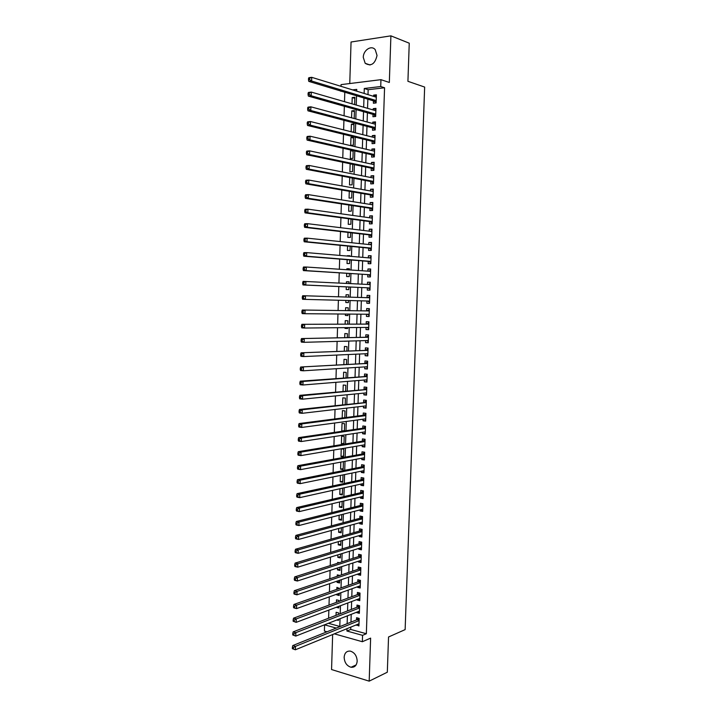 <?xml version="1.0" encoding="UTF-8"?>
<svg xmlns="http://www.w3.org/2000/svg" width="717" height="717" viewBox="0 0 717 717"><rect width="100%" height="100%" fill="white"/><g stroke="black" fill="none" stroke-linecap="round" stroke-linejoin="round"><path stroke-width="1.08" d="M363.277 57.414L365.186 63.302C371.048 66.672 375 64.055 377.043 55.46L375.206 49.643C371.361 44.795 363.232 50.163 363.277 57.414M344.151 657.256C344.465 662.562 346.768 665.896 351.043 667.267C354.673 667.536 356.716 665.484 357.183 661.128C356.869 655.885 354.61 652.551 350.407 651.135C346.696 650.794 344.608 652.837 344.151 657.256M345.361 92.403L340.862 91.05M341.005 86.336L341.059 84.624L380.951 79.668L380.727 86.524L364.281 88.496L364.128 93.443M332.643 634.545L331.559 669.544L369.183 681.15L387.314 672.214L388.542 636.983L405.132 629.616L424.652 87.071L407.919 81.308L409.246 43.19L390.899 35.85L351.052 42.007L349.762 83.548M327.015 631.785L324.389 631.041L324.586 624.839L336.237 628.065M328.458 623.261L324.586 624.839M344.787 92.475L344.501 101.671M344.357 106.277L344.07 115.778M343.927 120.295L343.631 129.858M343.497 134.294L343.201 143.911M343.067 148.258L342.771 157.937M342.636 162.203L342.341 171.946M342.215 176.113L341.91 185.918M341.785 190.005L341.48 199.864M341.355 203.87L341.05 213.791M340.933 217.708L340.629 227.692M340.503 231.528L340.199 241.566M340.082 245.313L339.768 255.413M339.661 259.079L339.347 269.233M339.24 272.818L338.926 283.036M338.818 286.531L338.496 296.802M338.397 300.244L338.074 310.479M337.967 313.992L337.662 324.12M337.546 327.705L337.241 337.743M337.124 341.4L336.82 351.339M336.703 355.067L336.407 364.917M336.291 368.708L335.986 378.459M335.87 382.322L335.574 391.984M335.448 395.909L335.153 405.481M335.036 409.479L334.74 418.961M334.615 423.021L334.328 432.405M334.203 436.545L333.916 445.831M333.781 450.034L333.504 459.238M333.369 463.505L333.091 472.62M332.957 476.948L332.679 485.974M332.545 490.374L332.267 499.301M332.132 503.773L331.863 512.61M331.72 517.145L331.451 525.893M331.308 530.49L331.048 539.148M330.904 543.818L330.636 552.386M330.492 557.118L330.232 565.596M330.08 570.391L329.829 578.78M329.677 583.647L329.417 591.946M329.264 596.876L329.013 605.085M328.861 610.086L328.61 618.206M373.467 100.873L373.387 103.239L376.111 102.943L376.38 94.814L373.656 95.128L373.611 96.356M373.028 114.379L372.948 116.737L375.672 116.468L375.941 108.357L373.216 108.643L373.172 109.943M372.589 127.859L372.508 130.216L375.224 129.974L375.493 121.872L372.777 122.132L372.723 123.512M372.15 141.312L372.069 143.669L374.785 143.454L375.054 135.37L372.329 135.603L372.284 137.055M371.711 154.747L371.63 157.095L374.346 156.906L374.606 148.84L371.89 149.046L371.845 150.57M371.272 168.154L371.191 170.503L373.907 170.341L374.166 162.284L371.46 162.463L371.406 164.059M370.832 181.544L370.752 183.884L373.458 183.749L373.727 175.71L371.021 175.862L370.967 177.529M370.393 194.907L370.322 197.247L373.019 197.13L373.288 189.109L370.581 189.234L370.528 190.973M369.963 208.244L369.882 210.583L372.58 210.493L372.849 202.481L370.142 202.579L370.089 204.399M369.524 221.562L369.452 223.892L372.15 223.829L372.41 215.835L369.712 215.907L369.649 217.789M369.094 234.853L369.013 237.184L371.711 237.148L371.971 229.162L369.273 229.207L369.21 231.17M368.655 248.127L368.583 250.448L371.272 250.439L371.531 242.463L368.843 242.489L368.78 244.515M368.224 261.373L368.153 263.686L370.841 263.704L371.101 255.745L368.413 255.745L368.341 257.842M367.794 274.593L367.722 276.905L370.402 276.95L370.662 269.009L367.973 268.974L367.911 271.143M367.364 287.795L367.283 290.098L369.972 290.17L370.232 282.238L367.543 282.184L367.471 284.425M366.934 300.988L366.853 303.273L369.533 303.372L369.793 295.458L367.113 295.368L367.041 297.68M366.504 314.216L366.432 316.421L369.103 316.547L369.363 308.642L366.683 308.534L366.611 310.837M366.064 327.427L366.002 329.551L368.672 329.695L368.932 321.808L366.253 321.673L366.181 323.976M365.634 340.602L365.571 342.654L368.242 342.825L368.502 334.947L365.831 334.794L365.751 337.089M365.213 353.759L365.141 355.731L367.812 355.928L368.063 348.068L365.401 347.888L365.329 350.174M364.783 366.898L364.72 368.789L367.382 369.013L367.633 361.171L364.971 360.956L364.899 363.241M364.353 380.01L364.29 381.829L366.952 382.071L367.212 374.238L364.55 374.005L364.469 376.291M363.922 393.095L363.869 394.843L366.521 395.112L366.781 387.297L364.119 387.037L364.048 389.313M363.501 406.163L363.447 407.83L366.091 408.125L366.351 400.319L363.698 400.041L363.627 402.309M363.071 419.203L363.017 420.798L365.67 421.121L365.921 413.324L363.277 413.019L363.196 415.286M362.65 432.226L362.596 433.74L365.24 434.09L365.5 426.31L362.847 425.979L362.775 428.246M362.219 445.221L362.175 446.664L364.819 447.041L365.07 439.27L362.426 438.912L362.354 441.179M361.798 458.199L361.753 459.57L364.397 459.964L364.648 452.212L362.004 451.827L361.933 454.085M361.377 471.15L361.332 472.449L363.967 472.862L364.227 465.127L361.583 464.724L361.511 466.973M360.956 484.083L360.911 485.301L363.546 485.741L363.797 478.015L361.162 477.594L361.09 479.843M360.534 496.989L360.49 498.136L363.125 498.602L363.376 490.894L360.75 490.437L360.669 492.687M360.113 509.877L360.077 510.943L362.703 511.436L362.954 503.737L360.328 503.262L360.257 505.503M359.692 522.738L359.656 523.742L362.282 524.252L362.533 516.563L359.907 516.07L359.835 518.301M359.271 535.581L359.244 536.504L361.861 537.042L362.112 529.37L359.495 528.85L359.414 531.082M358.85 548.397L358.823 549.249L361.44 549.814L361.691 542.151L359.074 541.604L359.002 543.836M358.437 561.196L358.41 561.976L361.027 562.558L361.278 554.913L358.661 554.34L358.59 556.571M358.016 573.967L357.998 574.676L360.606 575.285L360.857 567.658L358.24 567.057L358.168 569.28M357.604 586.721L357.577 587.357L360.194 587.994L360.436 580.367L357.828 579.748L357.756 581.971M357.183 599.457L357.165 600.012L359.773 600.676L360.024 593.067L357.416 592.421L357.344 594.635M356.77 612.166L356.752 612.65L359.36 613.331L359.602 605.74L357.003 605.076L356.932 607.281M338.603 614.352L338.648 612.945L336.121 612.273L336.031 615.347M338.854 606.331L336.282 607.299L338.8 607.962L338.854 606.331M339.007 601.402L339.042 600.479L336.515 599.833L336.434 602.352M339.249 593.918L336.667 594.85L336.685 594.214M339.419 588.424L336.9 587.366L336.838 589.338M339.634 581.487L337.062 582.374L337.098 581.111M339.741 575.455L337.295 574.882L337.25 576.298M340.028 569.038L337.447 569.881L337.51 567.989M339.24 562.728L337.68 562.37L337.653 563.23M340.423 556.562L337.841 557.36L337.922 554.833M338.648 549.966L338.065 550.145M340.817 544.069L338.236 544.821L338.334 541.658M341.202 531.548L338.621 532.265L338.747 528.465M341.597 519.009L339.016 519.691L339.159 515.236M341.991 506.453L339.41 507.089L339.571 501.999M342.394 493.87L339.804 494.461L339.983 488.725M342.789 481.268L340.199 481.815L340.405 475.434M343.183 468.649L340.593 469.151L340.817 462.115M343.577 456.003L340.996 456.469L341.229 448.842L343.793 449.209L343.551 456.846L340.996 456.469M343.981 443.339L341.391 443.76L341.633 436.124L344.196 436.465L343.954 444.119L341.391 443.76M344.375 430.648L341.785 431.025L342.027 423.38L344.599 423.702L344.366 430.935M344.787 417.661L344.994 410.913L342.43 410.608L342.197 417.993M345.2 404.361L345.397 398.096L342.825 397.827L342.609 404.657M345.621 391.043L345.8 385.262L343.228 385.02L343.031 391.285M346.042 377.698L346.203 372.41L343.631 372.186L343.452 377.895M346.463 364.326L346.616 359.531L344.026 359.334L343.864 364.478M346.885 350.927L347.019 346.634L344.429 346.454L344.285 351.034M347.189 341.229L344.599 341.193M347.306 337.51L347.422 333.71L344.832 333.557L344.707 337.573M347.593 328.368L344.994 328.395L345.02 327.633M347.727 324.066L347.835 320.768L345.236 320.642L345.128 324.084M347.996 315.48L345.397 315.471L345.442 314.046M348.148 310.604L348.238 307.799L345.639 307.701L345.549 310.569M348.399 302.574L345.809 302.52L345.872 300.441M348.579 297.116L348.65 294.812L346.051 294.732L345.979 297.035M349.054 281.88L346.454 281.754L346.401 283.403M346.293 286.863L346.212 289.543L348.812 289.614L348.892 286.979M349.457 268.92L346.858 268.741L346.831 269.735M346.723 273.285L346.616 276.547L349.224 276.592L349.322 273.446M349.869 255.933L347.261 256.05M347.145 259.679L347.028 263.533L349.627 263.551L349.744 259.886M347.566 246.056L347.431 250.493L350.039 250.484L350.174 246.307M347.996 232.398L347.844 237.426L350.452 237.399L350.595 232.702M348.426 218.721L348.247 224.34L350.864 224.287L351.025 219.07M348.856 205.017L348.659 211.237L351.276 211.156L351.455 205.42M349.278 191.287L349.071 198.107L351.688 198L351.886 191.735M349.708 177.538L349.484 184.95L352.101 184.825L352.316 178.031M352.746 164.399L350.138 163.861L349.896 171.775L352.522 171.623L352.746 164.301M353.158 151.233L350.55 150.651L350.308 158.582L352.934 158.394L353.185 150.552M353.571 138.049L350.963 137.413L350.721 145.354L353.347 145.148L353.598 137.189L350.963 137.413M353.992 124.839L351.384 124.158L351.142 131.74M354.404 111.601L351.796 110.875L351.581 117.803M328.458 623.324L339.804 626.443M336.82 619.981L338.415 620.411L338.451 619.345M336.667 594.85L339.195 595.486L339.266 593.291M337.062 582.374L339.589 582.984L339.679 580.232M337.447 569.881L339.983 570.472L340.091 567.147M337.841 557.36L340.378 557.934L340.503 554.044M338.236 544.821L340.772 545.368L340.916 540.914M338.621 532.265L341.167 532.785L341.328 527.757M339.016 519.691L341.561 520.183L341.74 514.582M339.41 507.089L341.964 507.564L342.152 501.38M339.804 494.461L342.359 494.918L342.574 488.152M340.199 481.815L342.753 482.245L342.986 474.905M340.593 469.151L343.156 469.554L343.398 461.936L342.511 461.802M342.834 431.159L341.785 431.025M344.59 341.301L347.189 341.113M344.994 328.395L347.584 328.538L347.62 327.606M345.397 315.471L347.996 315.588L348.041 314.073M345.809 302.52L348.399 302.61L348.471 300.513M348.65 294.812L346.051 294.732M349 283.529L349.054 281.808L346.454 281.754M349.43 269.915L349.466 268.767L346.858 268.741M349.86 256.274L349.878 255.718L347.27 255.709M352.854 150.471L350.55 150.651M352.226 132.018L353.768 131.874L354.019 123.907L351.384 124.158M354.189 118.511L354.44 110.597L351.796 110.875M354.628 104.592L354.852 97.27L352.208 97.566L352.011 103.84M350.81 627.115L350.73 629.445L366.351 633.738L384.563 87.77L368.153 89.706L368 94.635M367.848 99.179L367.552 108.33M367.409 112.793L367.113 121.998M366.97 126.38L366.674 135.647M366.539 139.94L366.235 149.261M366.1 153.474L365.795 162.858M365.661 166.989L365.356 176.436M365.222 180.478L364.917 189.987M364.792 193.948L364.487 203.511M364.361 207.392L364.048 217.009M363.922 220.809L363.609 230.489M363.492 234.199L363.178 243.941M363.062 247.571L362.748 257.367M362.632 260.925L362.309 270.775M362.202 274.244L361.879 284.156M361.771 287.544L361.449 297.51M361.341 300.844L361.018 310.766M360.911 314.171L360.597 324.003M360.481 327.481L360.167 337.214M360.051 340.763L359.737 350.407M359.62 354.019L359.316 363.573M359.199 367.247L358.894 376.712M358.769 380.458L358.464 389.833M358.348 393.651L358.043 402.936M357.917 406.817L357.622 416.012M357.496 419.956L357.2 429.062M357.075 433.077L356.779 442.093M356.645 446.171L356.358 455.098M356.224 459.238L355.946 468.084M355.802 472.288L355.524 481.044M355.381 485.319L355.103 493.977M354.969 498.315L354.691 506.901M354.548 511.302L354.27 519.789M354.126 524.261L353.857 532.659M353.714 537.194L353.445 545.512M353.293 550.109L353.024 558.337M352.881 562.997L352.612 571.144M352.459 575.868L352.199 583.925M352.047 588.711L351.787 596.687M351.635 601.536L351.375 609.423M351.222 614.335L350.971 622.141M356.358 624.848L358.939 625.968L359.19 618.395L356.591 617.704L356.519 619.909M380.951 79.668L389.331 82.464L390.899 35.85M384.563 87.77L380.727 86.524M366.351 633.738L362.56 635.352L362.354 641.724L334.355 633.846M369.183 681.15L370.626 638.121L362.354 641.724M356.69 91.158L356.743 89.392L352.576 89.894M341.435 91.22L340.853 91.292M339.795 626.64L340.046 618.717M340.208 613.734L340.458 605.731M340.611 600.81L340.871 592.717M341.023 587.859L341.283 579.686M341.435 574.891L341.695 566.627M341.839 561.895L342.108 553.551M342.251 548.881L342.52 540.448M342.663 535.841L342.932 527.318M343.076 522.783L343.344 514.17M343.488 509.697L343.766 500.995M343.9 496.594L344.178 487.793M344.312 483.455L344.599 474.573M344.734 470.307L345.011 461.336M345.146 457.132L345.433 448.062M345.558 443.931L345.854 434.771M345.979 430.702L346.266 421.462M346.401 417.455L346.687 408.125M346.813 404.182L347.109 394.762M347.234 390.89L347.53 381.372M347.655 377.572L347.96 367.964M348.077 364.227L348.381 354.53M348.498 350.864L348.803 341.068M348.919 337.474L349.233 327.588M349.34 324.057L349.654 314.082M349.762 310.622L350.084 300.548M350.192 297.161L350.505 287.051M350.622 283.6L350.936 273.544M351.043 270.022L351.357 260.02M351.473 256.408L351.787 246.469M351.904 242.776L352.217 232.891M352.334 229.117L352.647 219.285M352.764 215.432L353.078 205.662M353.203 201.719L353.508 192.013M353.633 187.988L353.938 178.336M354.064 174.231L354.368 164.641M354.503 160.447L354.798 150.92M354.933 146.635L355.238 137.171M355.372 132.806L355.668 123.396M355.811 118.95L356.107 109.593M356.25 105.067L356.537 95.773M346.983 628.684L346.911 631.023L362.56 635.352M363.976 98.014L363.68 107.209M363.537 111.7L363.241 120.949M363.107 125.358L362.802 134.671M362.668 138.99L362.363 148.365M362.228 152.604L361.933 162.033M361.798 166.183L361.493 175.683M361.359 179.752L361.054 189.297M360.929 193.285L360.624 202.893M360.499 206.801L360.185 216.471M360.059 220.289L359.755 230.014M359.629 233.751L359.316 243.538M359.199 247.195L358.885 257.036M358.769 260.612L358.455 270.515M358.339 274.011L358.025 283.968M357.917 287.374L357.595 297.385M357.487 300.746L357.165 310.721M357.057 314.145L356.743 324.021M356.627 327.517L356.313 337.304M356.197 340.862L355.892 350.559M355.775 354.189L355.471 363.797M355.345 367.498L355.04 377.008M354.924 380.772L354.619 390.2M354.494 394.027L354.198 403.366M354.073 407.265L353.777 416.505M353.651 420.467L353.356 429.626M353.23 433.66L352.934 442.721M352.809 446.816L352.522 455.788M352.388 459.956L352.101 468.846M351.966 473.077L351.688 481.869M351.545 486.162L351.267 494.873M351.133 499.238L350.855 507.86M350.712 512.279L350.434 520.82M350.29 525.31L350.021 533.753M349.878 538.306L349.609 546.668M349.466 551.283L349.197 559.556M349.045 564.243L348.785 572.426M348.632 577.176L348.372 585.278M348.22 590.082L347.96 598.095M347.808 602.97L347.548 610.902M347.395 615.84L347.145 623.682M350.73 629.445L346.911 631.023M368.153 89.706L364.281 88.496M359.002 624.175L356.34 625.269M354.825 98.346L352.208 97.566M359.414 611.61L356.752 612.65M359.826 599.018L357.165 600.012M360.239 586.398L357.577 587.357M360.66 573.761L357.998 574.676M361.072 561.106L358.41 561.976M361.485 548.433L358.823 549.249M361.906 535.724L359.244 536.504M362.327 523.007L359.656 523.742M362.739 510.262L360.077 510.943M363.161 497.499L360.49 498.136M363.582 484.71L360.911 485.301M364.003 471.894L361.332 472.449M364.424 459.068L361.753 459.57M364.845 446.207L362.175 446.664M365.267 433.337L362.596 433.74M365.688 420.431L363.017 420.798M366.118 407.516L363.447 407.83M366.539 394.574L363.869 394.843M366.97 381.605L364.29 381.829M367.391 368.619L364.72 368.789M367.821 355.605L365.141 355.731M368.251 342.574L365.571 342.654M368.672 329.515L366.002 329.551M369.103 316.439L366.432 316.421M369.533 303.336L366.853 303.273M369.793 295.467L367.113 295.368M370.223 282.328L367.543 282.184M370.662 269.162L367.973 268.974M371.092 255.978L368.413 255.745M371.523 242.776L368.843 242.489M371.962 229.539L369.273 229.207M372.392 216.292L369.712 215.907M372.831 203.01L370.142 202.579M373.27 189.709L370.581 189.234M373.7 176.391L371.021 175.862M374.14 163.046L371.46 162.463M374.579 149.674L371.89 149.046M375.018 136.275L372.329 135.603M375.466 122.858L372.777 122.132M375.905 109.423L373.216 108.643M376.344 95.953L373.656 95.128M359.136 620.196L357.12 619.667L292.778 645.56L295.467 646.367L359.118 620.599M293.468 647.621L295.467 646.367L295.368 649.79L292.348 648.67L293.432 648.993L293.468 647.621L292.393 647.299L292.348 648.67M359.011 623.763L295.368 649.79L293.432 648.993M357.12 619.667L358.581 618.233M292.778 645.56L292.393 647.299M357.532 607.048L359.549 607.559L357.532 607.048L293.163 631.874L295.861 632.654L359.531 607.953M293.862 633.9L295.861 632.654L295.762 636.087L292.742 634.957L293.818 635.28L293.862 633.9L292.778 633.586L292.742 634.957M359.432 611.117L295.762 636.087L293.818 635.28M357.541 607.048L359.038 605.596M293.163 631.874L292.778 633.586M359.961 594.913L357.953 594.411L293.558 618.171L296.255 618.923L359.952 595.289M294.248 620.16L296.255 618.923L296.157 622.356L293.128 621.227L294.212 621.531L294.248 620.16L293.172 619.855L293.128 621.227M359.844 598.453L296.157 622.356L294.212 621.531M359.961 594.904L357.971 594.411L359.495 592.932M293.558 618.171L293.172 619.855M360.382 582.24L358.366 581.756L293.943 604.44L296.65 605.157L360.364 582.598M294.642 606.385L296.65 605.157L296.551 608.608L293.845 607.873L294.597 607.765L294.642 606.385L293.558 606.098L293.522 607.478M360.266 585.771L296.551 608.608L294.597 607.765M358.366 581.756L359.952 580.259M293.943 604.44L293.558 606.098M358.778 569.074L360.794 569.513L358.778 569.074L294.337 590.683L297.044 591.373L360.785 569.881M295.037 592.592L297.044 591.373L296.946 594.823L294.239 594.124L293.907 593.694L294.992 593.972L295.037 592.592L293.952 592.314L293.907 593.694M360.678 573.062L296.946 594.823L294.992 593.972M358.823 569.056L360.418 567.55M294.337 590.683L293.952 592.314M361.216 556.822L359.19 556.374L294.723 576.898L297.438 577.561L361.207 557.145M295.422 578.771L297.438 577.561L297.34 581.021L294.624 580.34L294.302 579.883L295.386 580.152L295.422 578.771L294.337 578.502L294.302 579.883M361.099 560.336L297.34 581.021L295.386 580.152M359.19 556.374L360.884 554.833M294.723 576.898L294.337 578.502M361.628 544.078L359.611 543.656L295.117 563.087L297.833 563.723L361.619 544.391M295.816 564.924L297.833 563.723L297.734 567.183L295.019 566.538L294.696 566.054L295.78 566.313L295.816 564.924L294.732 564.664L294.696 566.054M361.52 547.582L297.734 567.183L295.78 566.313M359.611 543.656L361.35 542.079M295.117 563.087L294.732 564.664M362.049 531.315L360.024 530.912L295.512 549.249L298.227 549.858L362.04 531.611M296.211 551.05L298.227 549.858L298.129 553.327L295.413 552.708L295.09 552.189L296.175 552.44L296.211 551.05L295.126 550.808L295.09 552.189M361.933 534.81L298.129 553.327L296.175 552.44M360.024 530.912L361.825 529.316M295.512 549.249L295.126 550.808M362.47 518.534L360.445 518.14L295.906 535.384L298.622 535.975L362.461 518.812M296.605 537.15L298.622 535.975L298.523 539.444L295.807 538.852L295.485 538.306L296.569 538.548L296.605 537.15L295.521 536.916L295.485 538.306M362.354 522.012L298.523 539.444L296.569 538.548M360.445 518.14L362.3 516.518M295.906 535.384L295.521 536.916M362.892 505.727L360.857 505.351L296.3 521.501L299.025 522.057L362.883 505.987M297.008 523.231L299.025 522.057L298.917 525.534L296.202 524.978L295.879 524.396L296.963 524.62L297.008 523.231L295.915 523.007L295.879 524.396M362.775 509.195L298.917 525.534L296.963 524.62M360.857 505.351L362.775 503.71M296.3 521.501L295.915 523.007M363.313 492.893L361.278 492.543L296.695 507.582L299.419 508.111L363.304 493.144M297.403 509.276L299.419 508.111L299.321 511.597L296.596 511.069L296.273 510.459L297.358 510.674L297.403 509.276L296.309 509.061L296.273 510.459M363.196 496.352L299.321 511.597L297.358 510.674M361.278 492.543L363.259 490.867M296.695 507.582L296.309 509.061M363.734 480.04L361.7 479.709L297.089 493.646L299.814 494.147L363.725 480.273M297.797 495.295L299.814 494.147L299.715 497.643L296.99 497.132L296.668 496.496L297.761 496.702L297.797 495.295L296.704 495.097L296.668 496.496M363.618 483.491L299.715 497.643L297.761 496.702M361.7 479.709L363.752 478.015M297.089 493.646L296.704 495.097M364.155 467.17L362.121 466.857L297.483 479.682L300.217 480.148L364.146 467.385M298.2 481.295L300.217 480.148L300.118 483.652L297.385 483.177L297.062 482.505L298.155 482.693L298.2 481.295L297.107 481.107L297.062 482.505M364.048 470.612L300.118 483.652L298.155 482.693M362.121 466.857L364.227 465.145M364.03 470.952L363.537 470.711M297.483 479.682L297.107 481.107M364.577 454.273L362.542 453.978L297.878 465.692L300.62 466.131L364.577 454.47M298.595 467.26L300.62 466.131L300.522 469.635L297.779 469.187L297.465 468.488L298.559 468.667L298.595 467.26L297.501 467.09L297.465 468.488M364.469 457.706L300.522 469.635L298.559 468.667M362.542 453.978L364.648 452.302M364.451 458.118L363.851 457.813M297.878 465.692L297.501 467.09M365.007 441.358L362.963 441.08L298.281 451.674L301.023 452.086L364.998 441.538M298.998 453.207L301.023 452.086L300.916 455.6L298.182 455.178L297.86 454.444L298.953 454.614L298.998 453.207L297.896 453.045L297.86 454.444M364.89 444.773L300.916 455.6L298.953 454.614M362.963 441.08L365.07 439.431M364.872 445.266L364.173 444.898M298.281 451.674L297.896 453.045M365.428 428.416L363.385 428.157L298.675 437.63L301.418 438.006L365.428 428.578M299.392 439.127L301.418 438.006L301.319 441.529L298.577 441.143L298.263 440.381L299.356 440.534L299.392 439.127L298.299 438.965L298.263 440.381M365.32 431.822L301.319 441.529L299.356 440.534M363.385 428.157L365.491 426.543M365.303 432.387L364.496 431.948M298.675 437.63L298.299 438.965M365.858 415.448L363.806 415.215L299.079 423.559L301.821 423.908L365.849 415.6M299.796 425.011L301.821 423.908L301.723 427.44L298.98 427.072L298.657 426.283L299.76 426.427L299.796 425.011L298.702 424.867L298.657 426.283M365.742 418.845L301.723 427.44L299.76 426.427M363.806 415.215L365.912 413.637M365.724 419.49L364.81 418.97M299.079 423.559L298.702 424.867M366.279 402.461L299.473 409.461L302.224 409.783L366.279 402.595M300.199 410.877L302.224 409.783L302.126 413.315L299.374 412.983L299.061 412.158L300.163 412.293L300.199 410.877L299.097 410.742L299.061 412.158M366.172 405.849L302.126 413.315L300.163 412.293M364.236 402.246L366.342 400.704M366.145 406.566L365.132 405.974M299.473 409.461L299.097 410.742M366.71 389.456L299.876 395.336L302.637 395.632L366.701 389.573M300.602 396.716L302.637 395.632L302.529 399.172L299.778 398.867L299.464 398.007L300.566 398.132L300.602 396.716L299.5 396.591L299.464 398.007M366.593 392.835L302.529 399.172L300.566 398.132M364.657 389.259L366.763 387.745M366.575 393.615L365.455 392.943M299.876 395.336L299.5 396.591M367.14 376.425L300.28 381.184L303.04 381.453L367.131 376.524M301.006 382.519L303.04 381.453L302.933 384.993L300.181 384.724L299.858 383.837L300.97 383.945L301.006 382.519L299.903 382.412L299.858 383.837M367.023 379.795L302.933 384.993L300.97 383.945M365.078 376.246L367.194 374.767M366.996 380.655L365.778 379.893M300.28 381.184L299.903 382.412M367.561 363.376L300.683 367.005L367.561 363.456M301.409 368.305L303.443 367.238L303.345 370.797L300.584 370.555L300.262 369.631L301.373 369.73L301.409 368.305L300.306 368.206L300.262 369.631M367.454 366.728L303.345 370.797L301.373 369.73M365.509 363.205L367.615 361.771M367.427 367.66L366.1 366.808M300.683 367.005L300.306 368.206M367.991 350.299L301.086 352.8L367.991 350.362M301.812 354.064L303.847 353.006L303.748 356.564L300.988 356.349L300.665 355.399L301.776 355.489L301.812 354.064L300.71 353.974L300.665 355.399M367.884 353.642L303.748 356.564L301.776 355.489M365.939 350.156L368.045 348.749M367.848 354.646L366.423 353.705M301.086 352.8L300.71 353.974M368.421 337.196L301.49 338.567L368.421 337.25M302.224 339.795L304.259 338.747L304.151 342.314L301.391 342.126L301.077 341.149L302.18 341.22L302.224 339.795L301.113 339.715L301.077 341.149M368.162 340.53L304.151 342.314L302.18 341.22M366.36 337.071L368.475 335.699M368.278 341.615L366.745 340.575M301.49 338.567L301.113 339.715M368.852 324.075L301.893 324.308L368.852 324.111M302.628 325.491L304.662 324.46L304.564 328.036L301.794 327.875L301.481 326.862L302.583 326.925L302.628 325.491L301.516 325.428L301.481 326.862M368.744 327.4L304.564 328.036L302.583 326.925M366.79 323.967L368.905 322.632M368.708 328.556L367.068 327.409M301.893 324.308L301.516 325.428M369.291 310.927L302.296 310.022L369.282 310.945M303.031 311.169L305.075 310.138L304.976 313.723L302.198 313.598L301.884 312.549L302.995 312.603L303.031 311.169L301.929 311.115L301.884 312.549M369.174 314.243L304.976 313.723L302.995 312.603M367.221 310.846L369.336 309.538M369.138 315.471L367.4 314.225L369.174 314.306M302.296 310.022L301.929 311.115M367.651 297.698L302.708 295.709L369.721 297.761L367.651 297.698L369.766 296.426M303.443 296.811L305.487 295.798L305.379 299.383L302.601 299.294L302.287 298.209L303.399 298.254L303.443 296.811L302.332 296.775L302.287 298.209M369.613 301.059L305.379 299.383L303.399 298.254M369.569 302.368L367.678 301.015M302.708 295.709L302.332 296.775M302.735 282.408L302.699 283.851L303.811 283.869L303.856 282.435L302.735 282.408L303.112 281.369L370.151 284.559M303.856 282.435L305.899 281.431L305.792 285.025L303.013 284.954L367.973 287.822L369.999 289.247M367.973 287.822L305.792 285.025L303.811 283.869M368.332 284.47L370.196 283.287M302.699 283.851L303.013 284.954M303.148 268.015L303.103 269.458L304.223 269.467L304.259 268.024L303.148 268.015L303.524 267.002L306.302 267.029L370.59 271.322M304.259 268.024L306.302 267.029L306.204 270.632L303.416 270.596L368.404 274.629L370.429 276.099M368.404 274.629L306.204 270.632L304.223 269.467M368.87 271.214L370.626 270.13M303.103 269.458L303.416 270.596M303.56 253.594L303.515 255.037L304.635 255.037L304.671 253.594L303.56 253.594L303.927 252.608L306.715 252.608L371.021 258.066M304.671 253.594L306.715 252.608L306.616 256.211L303.829 256.211L368.834 261.418L370.859 262.924M370.913 261.382L306.616 256.211L304.635 255.037M369.416 257.932L371.056 256.946M303.515 255.037L303.829 256.211M303.963 239.137L303.927 240.589L305.039 240.571L305.083 239.128L303.963 239.137L304.34 238.187L307.127 238.152L371.46 244.793M305.083 239.128L307.127 238.152L307.028 241.772L304.232 241.79L369.273 248.181L371.298 249.731M371.352 248.118L307.028 241.772L305.039 240.571M369.954 244.64L371.496 243.744M303.927 240.589L304.232 241.79M304.375 224.663L304.34 226.115L305.451 226.088L305.496 224.636L304.375 224.663L304.752 223.74L307.548 223.677L371.899 231.492M305.496 224.636L307.548 223.677L307.441 227.298L304.644 227.352L369.703 234.925L371.729 236.511M371.782 234.817L307.441 227.298L305.451 226.088M370.501 231.322L371.926 230.515M304.34 226.115L304.644 227.352M304.788 210.153L304.743 211.605L305.863 211.569L305.908 210.117L304.788 210.153L305.164 209.256L307.96 209.167L372.329 218.165M305.908 210.117L307.96 209.167L307.853 212.797L305.057 212.877L370.133 221.643L372.168 223.274M372.222 221.499L307.853 212.797L305.863 211.569M371.039 217.986L372.365 217.26M304.743 211.605L305.057 212.877M305.2 195.624L305.155 197.076L306.284 197.032L306.32 195.571L305.2 195.624L305.567 194.755L308.373 194.63L372.768 204.82M306.32 195.571L308.373 194.63L308.274 198.268L305.469 198.385L370.572 208.342L372.598 210.009M372.661 208.163L308.274 198.268L306.284 197.032M371.585 204.632L372.795 203.987M305.155 197.076L305.469 198.385M305.612 181.06L305.567 182.521L306.697 182.459L306.733 180.998L305.612 181.06L305.98 180.218L308.794 180.066L373.207 191.448M306.733 180.998L308.794 180.066L308.686 183.713L305.881 183.857L371.012 195.015L373.037 196.718M373.1 194.791L308.686 183.713L306.697 182.459M372.132 191.26L373.234 190.686M305.567 182.521L305.881 183.857M306.025 166.469L305.989 167.93L307.109 167.859L307.154 166.398L306.025 166.469L306.401 165.663L309.206 165.475L373.647 178.058M307.154 166.398L309.206 165.475L309.108 169.122L306.293 169.302L371.442 181.661L373.476 183.409M373.539 181.401L309.108 169.122L307.109 167.859M372.679 177.861L373.674 177.368M305.989 167.93L306.293 169.302M306.446 151.852L306.401 153.313L307.53 153.232L307.566 151.762L306.446 151.852L306.813 151.072L309.627 150.857L374.086 164.632M307.566 151.762L309.627 150.857L309.52 154.513L306.706 154.72L371.881 168.289L373.916 170.072M373.978 167.993L309.52 154.513L307.53 153.232M373.225 164.453L374.113 164.023M306.401 153.313L306.706 154.72M306.858 137.207L306.813 138.668L307.943 138.578L307.987 137.108L306.858 137.207L307.226 136.454L310.04 136.203L374.534 151.188M307.987 137.108L310.04 136.203L309.941 139.869L307.118 140.111L372.32 154.89L374.346 156.718M374.417 154.558L309.941 139.869L307.943 138.578M373.772 151.018L374.552 150.651M306.813 138.668L307.118 140.111M307.27 122.535L307.235 123.996L308.364 123.889L308.4 122.419L307.27 122.535L307.638 121.809L310.461 121.531L374.973 137.727M308.4 122.419L310.461 121.531L310.362 125.197L307.539 125.475L372.759 141.464L374.794 143.337M374.866 141.097L310.362 125.197L308.364 123.889M374.319 137.565L374.991 137.261M307.235 123.996L307.539 125.475M307.692 107.828L307.647 109.298L308.776 109.181L308.821 107.702L307.692 107.828L308.059 107.138L310.882 106.824L375.412 124.238M308.821 107.702L310.882 106.824L310.775 110.508L307.952 110.812L373.198 128.02L375.233 129.929M375.305 127.608L310.775 110.508L308.776 109.181M374.866 124.086L375.43 123.844M307.647 109.298L307.952 110.812M308.104 93.102L308.068 94.572L309.197 94.438L309.242 92.959L308.104 93.102L308.471 92.439L311.303 92.09L375.86 110.723M309.242 92.959L311.303 92.09L311.196 95.782L308.373 96.114L373.638 114.55L375.645 116.477M375.753 114.102L311.196 95.782L309.197 94.438M375.421 110.597L375.869 110.409M308.068 94.572L308.373 96.114M308.525 78.341L308.48 79.82L309.619 79.668L309.663 78.189L308.525 78.341L308.893 77.705L311.725 77.328L376.308 97.189M309.663 78.189L311.725 77.328L311.617 81.021L308.785 81.388L374.077 101.052L376.022 102.952M376.192 100.568L311.617 81.021L309.619 79.668M308.48 79.82L308.785 81.388M359.145 619.918L357.407 619.461M359.558 607.299L357.819 606.851M359.97 594.653L358.231 594.223M360.391 581.98L358.652 581.568M360.803 569.289L359.065 568.895M361.225 556.58L359.477 556.195M361.637 543.844L359.898 543.477M362.058 531.091L360.31 530.732M362.479 518.31L360.732 517.97M362.901 505.512L361.144 505.189M363.322 492.687L361.565 492.382M363.743 479.843L361.986 479.556M364.164 466.973L362.408 466.704M364.586 454.085L362.829 453.834M365.007 441.179L363.25 440.937M365.437 428.246L363.671 428.022M365.858 415.286L364.093 415.08M366.288 402.309L364.523 402.12M366.71 389.313L364.944 389.134M367.14 376.282L365.374 376.129M367.57 363.241L365.795 363.098M368 350.174L366.226 350.048M368.43 337.08L366.647 336.972M368.744 327.436L368.135 327.4M368.861 323.967L367.077 323.878M369.291 310.828L367.507 310.757L369.291 310.837M369.605 301.149L367.821 301.086M369.721 297.663L367.938 297.609L369.721 297.672M370.044 287.974L368.251 287.929M370.151 284.488L368.368 284.443M370.474 274.772L368.69 274.745M370.59 271.277L369.712 271.268M370.904 261.553L369.121 261.535M370.913 261.427L368.834 261.418M371.343 248.306L369.551 248.306M371.343 248.181L369.273 248.181M371.782 235.033L369.981 235.059M371.782 234.898L369.703 234.925M372.213 221.741L370.42 221.777M372.222 221.598L370.133 221.643M372.652 208.423L370.85 208.477M372.661 208.271L370.572 208.342M373.091 195.087L371.289 195.158M373.1 194.925L371.012 195.015M373.53 181.715L371.729 181.813M373.53 181.553L371.442 181.661M373.969 168.334L372.168 168.441M373.978 168.154L371.881 168.289M374.408 154.917L372.607 155.051M374.417 154.738L372.32 154.89M374.848 141.491L373.046 141.634M374.857 141.294L372.759 141.464M375.296 128.029L373.485 128.191M375.296 127.832L373.198 128.02M375.735 114.55L373.924 114.729M375.744 114.344L373.638 114.55M376.174 101.043L374.364 101.24M376.183 100.828L374.077 101.052M365.186 63.302L370.053 64.996M351.043 667.267L356.125 664.919M360.382 582.222L358.392 581.747M361.216 556.786L359.253 556.356M361.637 544.042L359.674 543.629M362.049 531.27L360.104 530.876M362.47 518.481L360.534 518.104M362.892 505.664L360.965 505.315M363.313 492.83L361.395 492.498M363.734 479.978L361.825 479.664M364.155 467.099L362.264 466.803M364.586 454.202L362.694 453.924M365.007 441.278L363.125 441.018M365.428 428.336L363.564 428.094M365.858 415.367L363.994 415.152M366.288 402.38L364.433 402.183M366.71 389.367L364.863 389.188M367.14 376.335L365.303 376.174M367.57 363.277L365.742 363.134M368 350.201L366.181 350.075M368.43 337.107L366.62 336.99M368.861 323.985L367.059 323.887"/></g></svg>
